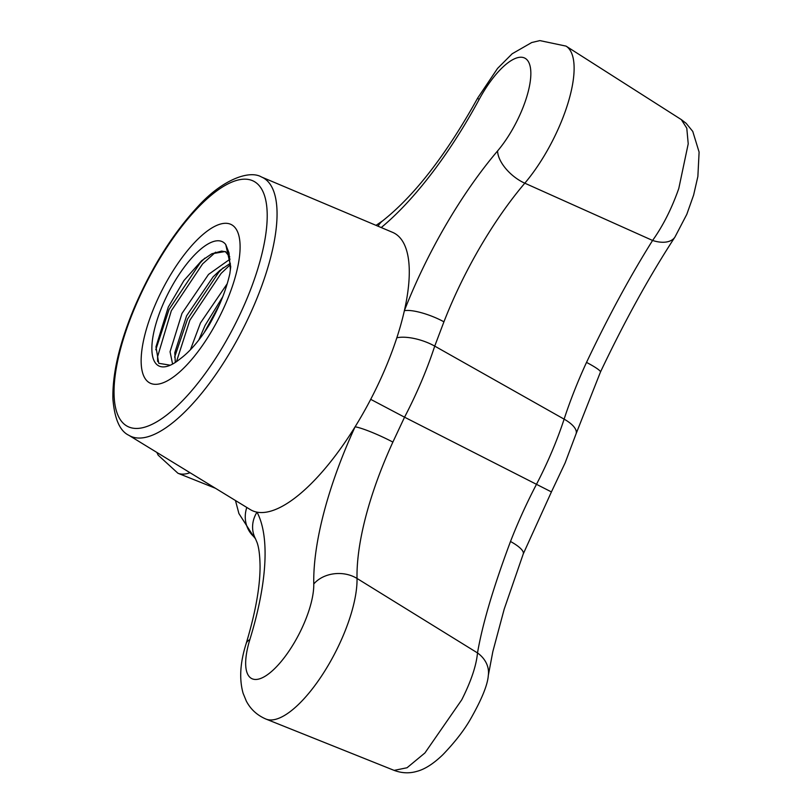 <?xml version="1.0" encoding="UTF-8"?>
<svg xmlns="http://www.w3.org/2000/svg" width="812" height="812" viewBox="0 0 812 812"><rect width="100%" height="100%" fill="white"/><g stroke="black" fill="none" stroke-linecap="round" stroke-linejoin="round"><path stroke-width="1.22" d="M378.067 226.213A29.689 22.127 -127.7 0 1 382.584 220.894A29.689 22.127 -127.7 0 1 382.584 220.884C414.597 195.58 446.295 154.625 477.7 98.019A29.689 1.665 -151.6 0 0 479.131 99.46A223.401 79.363 117.2 0 1 381.234 227.553M443.931 321.816A193.835 68.858 -62.8 0 1 449.493 308.154A193.835 68.858 -62.8 0 1 524.806 183.187A29.689 15.255 40.3 0 1 522.654 182.162A29.689 15.255 40.3 0 1 497.583 150.941A223.401 79.363 117.2 0 0 404.366 310.712A155.863 55.368 -62.8 0 0 392.551 232.333L261.454 176.975A145.236 51.592 117.2 0 1 254.674 303.84A145.236 51.592 117.2 0 1 128.844 435.293L250.248 509.56A155.863 55.368 -62.8 0 0 257.008 512.149A223.401 79.363 117.2 0 1 249.852 639.592A29.689 12.444 -162.9 0 0 246.168 643.561C255.445 612.725 260.084 586.985 260.063 566.34C259.911 555.378 258.886 547.369 256.978 542.314L255.465 538.732A29.689 26.938 -27.9 0 1 255.465 538.721A29.689 26.938 -27.9 0 1 257.008 512.149A155.863 55.368 -62.8 0 0 355.088 426.818A155.863 55.368 -62.8 0 0 370.708 399.342A155.863 55.368 -62.8 0 0 385.284 368.486A155.863 55.368 -62.8 0 0 396.835 337.782A155.863 55.368 -62.8 0 0 404.366 310.712A29.689 7.684 21.3 0 1 441.829 320.699A29.689 7.684 21.3 0 1 443.931 321.816L434.724 346.115L564.117 419.144A208.116 73.933 117.2 0 1 579.545 378.148A208.116 73.933 117.2 0 1 586.518 362.396C608.218 316.721 630.244 276.08 652.584 240.464C663.059 225.766 671.788 208.43 678.791 188.475L688.221 143.815L686.79 128.194L681.339 119.618L566.066 46.122A90.873 32.277 117.2 0 1 560.118 124.601A90.873 32.277 117.2 0 1 524.806 183.187L652.584 240.464A29.689 16.666 -147 0 0 674.945 237.063L686.79 214.358L693.621 195.073L697.873 176.468L699.102 152.088L692.768 131.422L686.14 123.312L681.329 119.618M249.852 639.592A61.306 21.772 -62.8 0 0 259.627 678.812A61.306 21.772 -62.8 0 0 304.338 622.794A61.306 21.772 -62.8 0 0 313.767 583.99A223.401 79.363 117.2 0 1 355.088 426.818A29.689 3.441 24.6 0 1 390.765 440.987A29.689 3.441 24.6 0 1 392.876 442.083A193.835 68.858 -62.8 0 0 386.837 455.776A193.835 68.858 -62.8 0 0 357.026 578.459A90.873 32.277 117.2 0 1 343.05 635.979A90.873 32.277 117.2 0 1 266.042 719.097L394.135 770.385L407.035 767.756L424.93 752.947L461.723 699.842C471.061 681.319 476.319 665.688 477.507 652.929C482.399 624.347 493.391 587.198 510.504 541.482A208.116 73.933 117.2 0 1 516.889 525.76A208.116 73.933 117.2 0 1 536.346 484.571A165.658 58.85 -62.8 0 0 551.835 451.776A165.658 58.85 -62.8 0 0 564.117 419.144A29.689 11.388 -161.9 0 1 576.124 433.679L565.142 462.86L551.419 491.92L404.549 417.195L392.876 442.083M154.869 305.606A89.066 31.638 117.2 0 1 231.298 224.579A89.066 31.638 117.2 0 1 226.375 302.023A89.066 31.638 117.2 0 1 149.956 383.051A89.066 31.638 117.2 0 1 154.869 305.606A89.066 31.638 117.2 0 1 231.298 224.579A89.066 31.638 117.2 0 1 226.375 302.023A89.066 31.638 117.2 0 1 149.956 383.051A89.066 31.638 117.2 0 1 154.869 305.606M674.945 237.063C649.397 276.212 624.57 321.217 600.444 372.069L600.444 372.069A29.689 3.289 -155.3 0 0 586.518 362.396M551.419 491.92L523.243 553.946A29.689 7.836 -158.8 0 0 510.504 541.482M523.243 553.946L504.201 609.122L492.843 651.559L488.306 675.452A29.689 24.421 -171.7 0 0 477.507 652.929L357.026 578.459A29.689 23.162 -1.1 0 0 354.935 577.281A29.689 23.162 -1.1 0 0 313.767 583.99M179.574 359.31A69.771 24.786 117.2 0 1 169.535 365.522A69.771 24.786 117.2 0 1 162.623 305.21A69.771 24.786 117.2 0 1 225.736 244.524L230.74 266.722L229.857 273.583C226.142 290.199 219.26 307.322 209.202 324.942C199.519 340.543 189.653 351.992 179.574 359.3L179.229 359.584M170.276 365.207L158.756 363.309L155.965 346.856L168.287 307.088L183.918 280.587L201.609 260.703L211.759 253.801L221.646 251.091L225.939 251.903M230.395 263.25L219.707 270.548L213.15 276.801L186.587 315.838L174.783 352.712L175.301 362.436M230.08 259.109L208.522 274.426L181.959 313.462L170.053 351.758L172.591 364.07M222.752 296.766L205.101 325.348L198.838 339.923M227.238 283.713L200.473 322.963L190.404 349.799M229.786 256.907L225.269 251.517L211.759 253.801M230.385 270.061L229.014 252.928L225.736 244.534M230.435 264.55L221.097 273.431L189.846 320.243L176.468 361.655M215.566 252.187L202.584 263.92L171.332 310.732L157.579 356.671L157.619 361.472M219.433 304.764L204.147 332.676M223.259 267.706L218.783 272.243L187.531 319.055L174.631 357.107M204.807 258.145L200.27 262.733L169.018 309.545L155.782 349.769M135.289 306.581A137.837 48.964 -62.8 0 0 137.735 428.421A137.837 48.964 -62.8 0 0 245.955 301.049A137.837 48.964 -62.8 0 0 243.519 179.198A137.837 48.964 -62.8 0 0 135.289 306.581M497.583 150.941A61.306 21.772 -62.8 0 0 521.405 111.417A61.306 21.772 -62.8 0 0 523.334 57.55A61.306 21.772 -62.8 0 0 479.131 99.46M396.835 337.782A29.689 11.388 18.1 0 1 434.724 346.115A179.98 63.935 117.2 0 1 421.387 381.569A179.98 63.935 117.2 0 1 404.549 417.195L370.708 399.342M190.008 472.716A90.873 32.277 117.2 0 1 177.929 473.244L158.167 455.167L156.848 452.426M255.465 538.732L253.577 536.438A29.689 27.608 -46.9 0 1 253.577 536.438A29.689 27.608 -46.9 0 1 246.797 507.439M128.844 435.293C119.841 431.03 114.522 418.87 112.898 398.824C112.381 373.256 119.628 342.593 134.63 306.855C151.986 266.772 173.057 233.369 197.823 206.644C222.589 179.33 249.477 169.881 261.454 176.975M566.066 46.122L539.858 40.6L531.728 42.528L512.179 53.765L497.543 68.431L477.7 98.019M215.464 488.276L177.929 473.244M600.444 372.069L576.124 433.679M488.306 675.452C487.667 684.851 481.699 699.457 470.422 719.27C464.007 730.455 454.821 742.259 442.865 754.703C433.446 763.787 424.737 769.35 416.729 771.4C409.339 773.562 401.808 773.227 394.135 770.385M246.168 643.561C240.119 662.551 239.104 679.136 243.123 693.316L246.31 701.071C250.634 709.333 257.211 715.342 266.042 719.097M253.577 536.438L238.921 513.57L235.46 500.507M376.047 225.36L382.584 220.894"/></g></svg>
